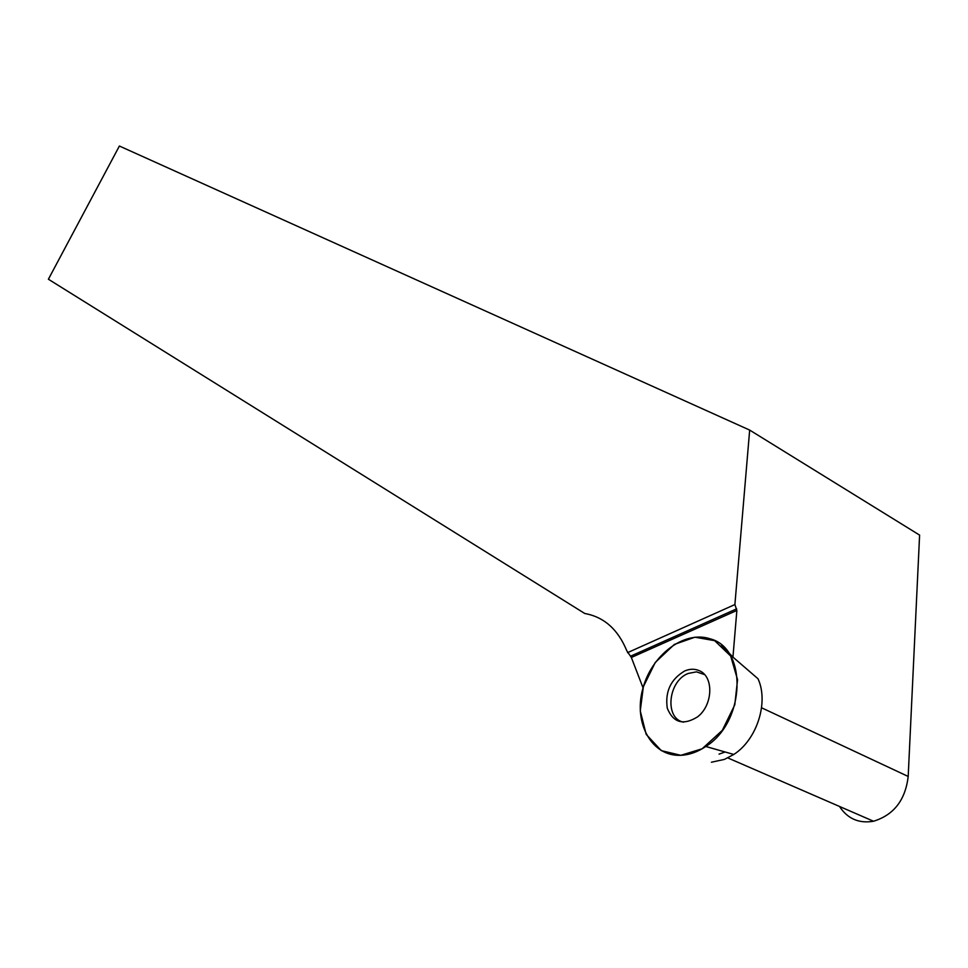 <?xml version="1.0" encoding="UTF-8"?>
<svg xmlns="http://www.w3.org/2000/svg" width="968" height="968" viewBox="0 0 968 968"><rect width="100%" height="100%" fill="white"/><g stroke="black" fill="none" stroke-linecap="round" stroke-linejoin="round"><path stroke-width="1.45" d="M711.407 762.227L724.451 759.396L733.792 754.459C757.061 739.588 768.894 702.163 758.005 678.762L732.945 657.115L736.866 610.457L734.894 604.552L749.668 430.082L919.6 535.11L908.19 776.457C905.395 800.04 893.839 814.971 873.523 821.239C858.943 823.72 847.593 818.783 839.474 806.441M684.763 670.933C689.942 668.755 694.818 668.694 699.38 670.727C714.045 676.559 713.005 705.394 697.432 716.949C683.239 725.661 673.183 722.733 667.267 708.153C664.943 691.6 670.764 679.197 684.763 670.933M680.855 755.306C651.803 756.746 633.483 723.386 642.619 689.398C651.137 655.336 684.146 630.047 710.113 638.807C747.623 648.136 745.747 721.668 705.805 746.485C697.65 751.967 689.337 754.907 680.855 755.306L661.289 750.636L646.176 734.361L640.259 710.887L643.357 686.76L655.251 662.475L674.369 644.41L694.951 637.198L714.626 640.659L730.659 656.014L737.555 679.705L734.785 704.849L722.334 730.332L702.139 748.784L680.855 755.306M719.055 754.12L725.117 751.991M643.042 687.861L631.354 657.478L626.792 650.762C618.007 629.394 603.996 616.967 584.769 613.494L48.4 279.232L119.391 146.023L749.668 430.082M627.53 652.662L734.894 604.552M721.511 645.111L732.945 657.115M683.529 722.176C664.254 718.486 668.114 680.928 688.236 673.45L696.488 671.852L704.559 674.599M761.574 707.777L908.19 776.457M736.636 608.86L630.555 656.195M631.354 657.478L736.866 610.457M733.792 754.459L705.805 746.485M727.815 757.92L873.523 821.239"/></g></svg>
